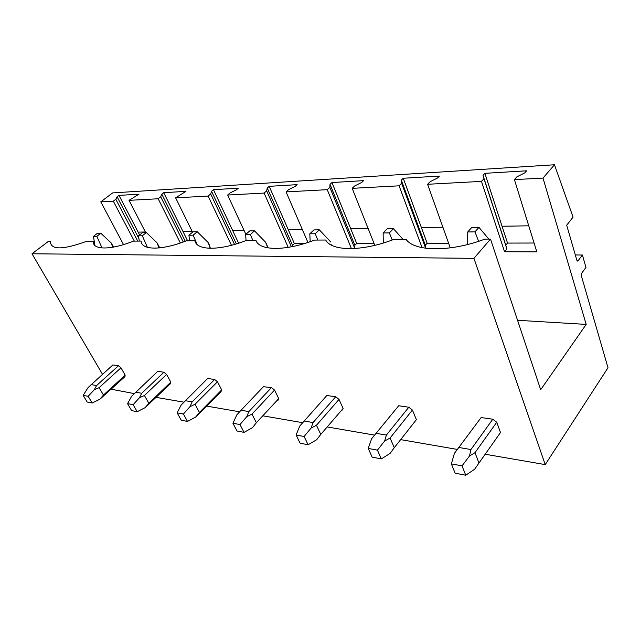<?xml version="1.0" encoding="UTF-8"?>
<svg xmlns="http://www.w3.org/2000/svg" width="640" height="640" viewBox="0 0 640 640"><rect width="100%" height="100%" fill="white"/><g stroke="black" fill="none" stroke-linecap="round" stroke-linejoin="round"><path stroke-width="0.96" d="M123.536 244.6L100.776 201.848L112.608 192.92L554.464 164.768L573.08 217.128L566.688 225.208L576.816 260.16L577.56 261.056L578.128 260.728L577.064 260.712M100.776 201.848L113.32 201.176L115.816 199.272L117.104 196.816L118.984 195.384L139.016 194.176L129.024 200.336L158.168 198.768L160.704 196.76L161.8 194.192L163.712 192.688L185.96 191.352L175.624 197.832L208.12 196.08L210.68 193.968L211.544 191.272L213.472 189.688L238.336 188.192L236.4 189.816L230.216 192.88L227.64 195.032L264.096 193.072L266.672 190.84L267.24 188.008L269.176 186.336L297.136 184.648L295.2 186.36L288.656 189.616L286.072 191.888L327.256 189.68L329.832 187.312L330.016 184.32L331.952 182.544L363.624 180.64L361.696 182.456L354.752 185.92L352.184 188.336L399.088 185.816L401.632 183.304L401.312 180.136L403.232 178.248L439.424 176.072L437.52 178.008L430.128 181.712L427.592 184.288L481.488 181.384L483.976 178.704L483.008 175.336L484.872 173.328L502.056 226.248L528.752 225.816M403.232 178.248L421.376 227.552L442.896 227.2M331.952 182.544L350.696 228.688L368.088 228.408M269.176 186.336L288.256 229.696L302.32 229.472M213.472 189.688L232.696 230.592L244.048 230.408M163.712 192.688L182.944 231.4L192.064 231.248M118.984 195.384L138.128 232.12L145.4 232M575.312 254.968L582.416 255.016L578.128 260.728M582.416 255.016L585.96 267.416L581.728 273.16L581.384 275.92L608 367.736L545.224 464.608L485.192 454.232M111.232 389.232L134.184 393.576M155.136 397.2L183.816 402.152M206.136 406.008L239.576 411.792M262.792 415.8L302.672 422.696M327.208 426.936L374.64 435.128M400.656 439.624L457.408 449.432M484.872 173.328L526.616 170.808L524.776 172.88L516.872 176.864L514.416 179.616L543.008 178.08L586.184 324.408L540.688 389.728L490.512 239.088L484.904 239.12C450.2 252.248 414.68 251.576 406.232 239.568L393.216 239.64C361.664 251.76 331.32 251.184 325.728 240.024L314.496 240.088C285.584 251.344 259.352 250.84 255.968 240.424L246.176 240.48C219.496 250.984 196.608 250.544 194.928 240.768L186.32 240.816C161.568 250.664 141.408 250.28 141.08 241.072L133.448 241.12C110.36 250.384 92.48 250.04 93.216 241.344L86.408 241.384C62.792 249.952 50.792 250.016 50.392 241.592L48.112 241.6L32 253.768L473.936 258.352L545.224 464.608M32 253.768L102.488 374.28M118.472 365.744L112.88 364.944L88.072 387.584L83.16 395.384L88.16 396.32L92.176 403L99.904 399.208L124.792 376.776L125.168 375.152L120.976 367.816L118.472 365.744L96.576 385.544L91.024 384.592M163.944 372.24L157.728 371.352L131.568 396.352L127.568 403.648L133.136 404.68L137.192 411.704L145.128 407.664L170.296 383.824L170.824 382.128L166.608 374.432L163.944 372.24L141.72 393.264L135.544 392.208M214.624 379.48L207.68 378.488L181.112 405.096L177.168 412.872L183.408 414.04L187.48 421.424L195.64 417.104L220.992 391.664L221.696 389.904L217.48 381.8L214.624 379.48L192.152 401.88L185.232 400.696M220.376 391.576L220.984 391.672M277.12 400.368L277.792 400.472L278.736 398.624L274.552 390.072L271.48 387.6L263.432 386.728M341.512 410.336L343.128 408.464L339.016 399.408L335.696 396.776L326.84 395.504L326.112 396.328M408.808 407.216L398.688 405.768L371.632 438.744L368.224 448.424L377.424 450.136L381.32 458.904L390.072 453.448L394.288 447.704L390.088 438.008L412.416 410.048L408.808 407.216L386.4 435.088L376.24 433.352M394.288 447.704L416.392 419.664L414.808 421.688L416.392 419.664L412.416 410.048M481.128 417.552L454.408 453.36L451.368 463.888L462.04 465.872L465.752 475.232L474.624 469.248L478.976 463.04L474.984 452.696L496.752 422.264L492.8 419.216L481.128 417.552L454.408 453.36M499.576 433.848L500.504 432.52L496.752 422.264M490.512 239.088L473.936 258.352M543.008 178.08L554.464 164.768M129.024 200.336L145.672 232.528M138.128 232.12L139.616 234.976M117.104 196.816L138.92 238.576M115.816 199.272L137.728 241.096M113.32 201.176L134.312 241.112M175.624 197.832L192.536 232.2M182.944 231.4L187.616 240.808M161.8 194.192L185.24 241.232M160.704 196.76L183.28 241.968M158.168 198.768L180.344 243.008M227.64 195.032L245.872 234.328M232.696 230.592L238.608 243.176M211.544 191.272L236.344 243.888M210.68 193.968L234.52 244.432M208.12 196.08L231.456 245.288M286.072 191.888L307.92 242.432M292.36 246.624L292.528 245.312L294.36 243.584L304.384 243.56M288.256 229.696L294.36 243.584M267.24 188.008L292.528 245.312M266.672 190.84L291.424 246.808M264.096 193.072L288.216 247.376M352.184 188.336L374.808 245.344M354.848 248.504L354.856 245.272L356.688 243.44L374.032 243.4M350.696 228.688L356.688 243.44M330.016 184.32L354.856 245.272M329.832 187.312L354.816 248.504M327.256 189.68L351.448 248.648M427.592 184.288L450.264 247.88M425.776 248.264L425.36 245.224L427.168 243.272L448.608 243.224M421.376 227.552L427.168 243.272M401.312 180.136L425.36 245.224M401.632 183.304L425.656 248.248M399.088 185.816L422.072 247.648M502.056 226.248L507.52 243.08L534.088 243.024M517.56 320.288L586.184 324.408M514.416 179.616L536.832 251.88L504.544 251.728L506.872 248.936L505.768 245.176L507.52 243.08M481.488 181.384L504.544 251.728M483.008 175.336L505.768 245.176M483.976 178.704L506.872 248.936M278.184 400.048L277.792 400.472M342.808 409.344L341.896 410.4M112.816 247.224L111.064 242.824L113.616 247.08M111.064 242.824L100.808 233.224L96.832 236.328L102.04 247.96M96.832 236.328L93.456 236.368L97.424 233.28L100.808 233.224M94.912 245.504L93.456 236.368M96.576 385.544L94.28 389.76L99.104 387.672L120.976 367.816M99.104 387.672L103.472 395.048L99.904 399.208M125.168 375.152L103.472 395.048M94.28 389.76L88.16 396.32M92.176 403L87.176 402.032L83.16 395.384M159.368 247.912L156.896 242.648L159.768 247.872M159.032 247.944L157.84 244.904M158.04 248.032L158.768 247.432M156.896 242.648L146.352 232.52L142.312 235.792L147.392 247.32M142.312 235.792L138.544 235.84L142.584 232.576L146.352 232.52M139.264 241.088L138.544 235.84M141.72 393.264L139.464 397.744L144.424 395.512L166.608 374.432M144.424 395.512L148.824 403.264L145.128 407.664M170.824 382.128L148.824 403.264M139.464 397.744L133.136 404.68M137.192 411.704L131.616 410.624L127.568 403.648M210.416 248.312L208.08 242.456L197.24 231.728L193.144 235.192L197.2 244.544M209.912 246.048L208.08 242.456M209.16 248.272L210.032 247.52M193.144 235.192L188.928 235.24L193.016 231.792L197.24 231.728M189.552 240.8L188.928 235.24M192.152 401.88L189.952 406.656L195.048 404.272L217.48 381.8M195.048 404.272L199.456 412.432L195.64 417.104M221.696 389.904L199.456 412.432M189.952 406.656L183.408 414.04M187.48 421.424L181.232 420.216L177.168 412.872M267.744 247.84L265.608 242.24L268.152 247.904M265.608 242.24L254.48 230.84L250.36 234.52L252.872 240.44M250.36 234.52L245.592 234.576L249.712 230.912L254.48 230.84M246.088 240.512L245.592 234.576M271.48 387.6L248.848 411.576L241.048 410.24L236.776 414.928L232.936 423.248L239.984 424.56L244.04 432.36L252.408 427.712L256.368 422.736L251.968 414.12L274.552 390.072M263.664 386.48L241.048 410.24M248.848 411.576L246.744 416.688L251.968 414.12M278.736 398.624L256.368 422.736M246.744 416.688L239.984 424.56M244.04 432.36L236.992 431L232.936 423.248M331.808 244.68L332.104 245.488M330.744 241.992L319.336 229.832L315.216 233.752L317.832 240.072M315.216 233.752L309.792 233.816L313.92 229.92L319.336 229.832M310.192 241.664L309.792 233.816M335.696 396.776L313.064 422.552L304.2 421.032L299.768 426.048L296.096 435L304.112 436.496L308.12 444.752L316.688 439.728L320.776 434.392L316.448 425.272L339.016 399.408M326.84 395.504L304.2 421.032M313.064 422.552L311.104 428.056L316.448 425.272M343.128 408.464L320.776 434.392M311.104 428.056L304.112 436.496M308.12 444.752L300.112 443.2L296.096 435M403.192 239.584L393.448 228.68L389.36 232.88L392.24 240.008M389.36 232.88L383.136 232.952L387.232 228.776L393.448 228.68M383.288 243.024L383.136 232.952M386.4 435.088L384.64 441.04L390.088 438.008M384.64 441.04L377.424 450.136M381.32 458.904L372.136 457.128L368.224 448.424M488.84 239.096L478.944 227.352L474.952 231.872L478.64 241.312M474.952 231.872L467.736 231.952L471.736 227.464L478.944 227.352M467.384 244.576L467.736 231.952M492.8 419.216L470.944 449.536L459.176 447.528M470.944 449.536L469.472 456.024L474.984 452.696M500.504 432.52L478.976 463.04M469.472 456.024L462.04 465.872M465.752 475.232L455.112 473.176L451.368 463.888M113.32 247.128L111.296 243.368M100.304 398.912L125.08 376.168M146.032 406.64L170.752 382.88M210.504 248.312L209.808 246.88M198.144 414.104L221.656 390.28"/></g></svg>
